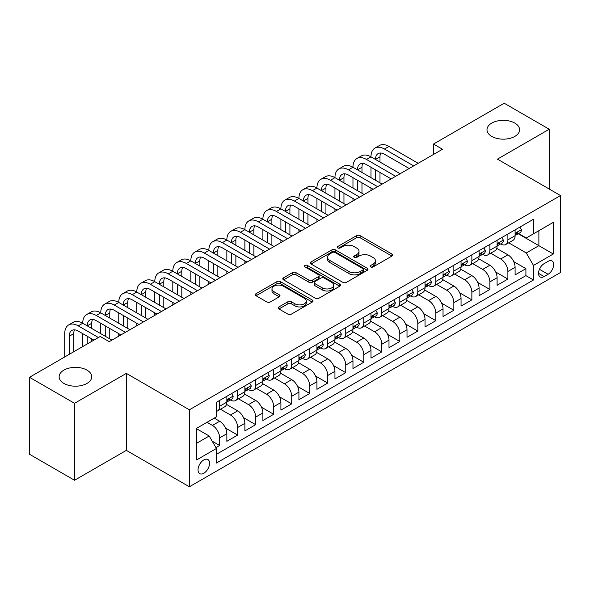 <?xml version="1.0" encoding="UTF-8"?>
<svg xmlns="http://www.w3.org/2000/svg" width="590" height="590" viewBox="0 0 590 590"><rect width="100%" height="100%" fill="white"/><g stroke="black" fill="none" stroke-linecap="round" stroke-linejoin="round"><path stroke-width="0.89" d="M370.668 266.923A1.748 1.01 0 0 0 373.146 266.923L391.937 256.075A2.5 1.446 0 0 0 392.667 255.05A2.5 1.446 0 0 0 391.937 254.032L360.106 235.653A2.5 1.446 0 0 0 356.567 235.653L337.782 246.502A1.748 1.01 0 0 0 337.266 247.217A1.748 1.01 0 0 0 337.782 247.933A1.748 1.01 0 0 0 340.253 247.933L342.687 246.531A8.002 4.617 0 0 1 354 246.531L356.655 248.058A8.002 4.617 0 0 1 359 251.325A8.002 4.617 0 0 1 356.655 254.592L354.221 255.994A1.748 1.01 0 0 0 353.712 256.709A1.748 1.01 0 0 0 354.221 257.424A1.748 1.01 0 0 0 356.699 257.424L359.133 256.023A8.002 4.617 0 0 1 370.446 256.023L373.101 257.557A8.002 4.617 0 0 1 375.447 260.824A8.002 4.617 0 0 1 373.101 264.091L370.668 265.493A1.748 1.01 0 0 0 370.159 266.208A1.748 1.01 0 0 0 370.668 266.923L370.668 265.493M86.966 370.122A16.306 9.411 0 0 0 69.2 368.079A16.306 9.411 0 0 0 59.133 376.774A16.306 9.411 0 0 0 63.912 383.434A16.306 9.411 0 0 0 81.678 385.476A16.306 9.411 0 0 0 91.745 376.774A16.306 9.411 0 0 0 86.966 370.122M514.834 123.096A16.306 9.411 0 0 0 497.06 121.053A16.306 9.411 0 0 0 486.993 129.756A16.306 9.411 0 0 0 491.772 136.408A16.306 9.411 0 0 0 509.539 138.451A16.306 9.411 0 0 0 519.606 129.756A16.306 9.411 0 0 0 514.834 123.096M203.801 473.246A8.149 4.705 120 0 0 209.126 466.063A8.149 4.705 120 0 0 207.872 459.529A8.149 4.705 120 0 0 203.801 459.935A8.149 4.705 120 0 0 198.469 467.118A8.149 4.705 120 0 0 199.722 473.652A8.149 4.705 120 0 0 203.801 473.246M278.937 306.918A2.5 1.446 0 0 0 278.207 307.936A2.5 1.446 0 0 0 278.937 308.961L287.868 314.116A2.5 1.446 0 0 0 291.408 314.116L312.272 302.065A2.5 1.446 0 0 0 313.002 301.048A2.5 1.446 0 0 0 312.272 300.022L280.442 281.651A2.5 1.446 0 0 0 276.902 281.651L256.038 293.695A2.5 1.446 0 0 0 255.308 294.712A2.5 1.446 0 0 0 256.038 295.738L266.828 301.962A2.5 1.446 0 0 0 270.36 301.962L279.291 296.807A2.5 1.446 0 0 0 280.021 295.789A2.5 1.446 0 0 0 279.291 294.764L273.944 291.681A6.689 3.865 0 0 1 271.983 288.945A6.689 3.865 0 0 1 276.113 285.376A6.689 3.865 0 0 1 283.406 286.216L304.359 298.311A6.689 3.865 0 0 1 306.321 301.048A6.689 3.865 0 0 1 302.191 304.617A6.689 3.865 0 0 1 294.897 303.776L291.408 301.763A2.5 1.446 0 0 0 287.868 301.763L278.937 306.918L278.937 308.961M126.334 373.396L74.539 403.302L29.5 377.298L29.5 454.263L74.539 480.267L126.334 450.369L189.383 486.772L189.383 409.799L126.334 373.396L126.334 450.369M549.238 189.036L549.238 129.232L497.444 159.138L560.5 195.541L189.383 409.799M549.238 129.232L504.199 103.228L433.495 144.056L433.495 154.455M29.5 377.298L100.212 336.477L109.216 341.676L442.5 149.255L433.495 144.056M342.864 282.359A2.5 1.446 0 0 0 346.396 282.359L367.268 270.316A2.5 1.446 0 0 0 367.998 269.298A2.5 1.446 0 0 0 367.268 268.273L335.437 249.894A2.5 1.446 0 0 0 331.897 249.894L311.033 261.945A2.5 1.446 0 0 0 310.303 262.963A2.5 1.446 0 0 0 311.033 263.988L342.864 282.359M305.635 267.3A1.748 1.01 0 0 1 307.405 267.543L307.405 265.463L339.766 284.151A2.5 1.446 0 0 1 340.504 285.169A2.5 1.446 0 0 1 339.766 286.194L318.902 298.238A2.5 1.446 0 0 1 315.362 298.238L283.539 279.859L283.539 277.816A2.5 1.446 0 0 0 282.802 278.841A2.5 1.446 0 0 0 283.539 279.859M283.539 277.816L292.463 272.661A2.5 1.446 0 0 1 296.003 272.661L308.909 280.117A2.5 1.446 0 0 0 312.449 280.117L318.371 276.695A2.5 1.446 0 0 0 319.102 275.678A2.5 1.446 0 0 0 318.371 274.652L304.934 266.894A1.748 1.01 0 0 1 304.418 266.179A1.748 1.01 0 0 1 305.502 265.249A1.748 1.01 0 0 1 307.405 265.463M215.911 447.633L219.65 445.479L212.171 441.158M207.038 422.285L212.444 425.405A10.192 5.885 60 0 1 219.65 437.883L226.855 433.724L226.855 441.32L237.667 435.073L225.483 428.045M220.476 409.239L230.461 414.999A10.192 5.885 60 0 1 237.667 427.485L244.872 423.325L244.872 430.914L255.684 424.675L243.5 417.639M238.493 398.833L248.479 404.6A10.192 5.885 60 0 1 255.684 417.086L262.889 412.919L262.889 420.515L273.694 414.276L261.51 407.24M256.502 388.434L266.488 394.201A10.192 5.885 60 0 1 273.694 406.68L280.906 402.52L280.906 410.116L291.711 403.87L279.527 396.841M274.52 378.035L284.505 383.802A10.192 5.885 60 0 1 291.711 396.281L298.916 392.121L298.916 399.71L309.728 393.471L297.544 386.435M292.537 367.629L302.523 373.396A10.192 5.885 60 0 1 309.728 385.882L316.933 381.715L316.933 389.312L327.745 383.072L315.562 376.037M310.554 357.23L320.54 362.998A10.192 5.885 60 0 1 327.745 375.476L334.95 371.317L334.95 378.913L345.755 372.673L333.571 365.638M328.564 346.832L338.549 352.599A10.192 5.885 60 0 1 345.755 365.077L352.968 360.918L352.968 368.507L363.772 362.267L351.588 355.232M346.581 336.433L356.567 342.193A10.192 5.885 60 0 1 363.772 354.679L370.977 350.519L370.977 358.108L381.789 351.869L369.606 344.833M364.598 326.027L374.584 331.794A10.192 5.885 60 0 1 381.789 344.272L388.994 340.113L388.994 347.709L399.806 341.47L387.623 334.434M382.615 315.628L392.601 321.395A10.192 5.885 60 0 1 399.806 333.874L407.012 329.714L407.012 337.303L417.816 331.064L405.632 324.028M400.625 305.229L410.611 310.989A10.192 5.885 60 0 1 417.816 323.475L425.029 319.315L425.029 326.904L435.833 320.665L423.65 313.629M418.642 294.823L428.628 300.59A10.192 5.885 60 0 1 435.833 313.069L443.038 308.909L443.038 316.506L453.85 310.266L441.667 303.231M436.659 284.424L446.645 290.192A10.192 5.885 60 0 1 453.85 302.67L461.055 298.511L461.055 306.107L471.867 299.86L459.684 292.832M454.669 274.026L464.662 279.785A10.192 5.885 60 0 1 471.867 292.271L479.073 288.112L479.073 295.701L489.877 289.461L477.694 282.426M472.686 263.619L482.672 269.387A10.192 5.885 60 0 1 489.877 281.873L497.09 277.706L497.09 285.302L507.894 279.063L507.894 271.466A10.192 5.885 -120 0 0 500.689 258.988L490.703 253.221M495.711 272.027L507.894 279.063M226.855 433.724A10.192 5.885 -120 0 0 219.65 421.245L214.244 418.126M244.872 423.325A10.192 5.885 -120 0 0 237.667 410.839L226.523 404.408M262.889 412.919A10.192 5.885 -120 0 0 255.684 400.44L244.54 394.009M280.906 402.52A10.192 5.885 -120 0 0 273.694 390.042L262.557 383.611M298.916 392.121A10.192 5.885 -120 0 0 291.711 379.636L280.575 373.205M316.933 381.715A10.192 5.885 -120 0 0 309.728 369.237L298.584 362.806M334.95 371.317A10.192 5.885 -120 0 0 327.745 358.838L316.601 352.407M352.968 360.918A10.192 5.885 -120 0 0 345.755 348.432L334.619 342.001M370.977 350.519A10.192 5.885 -120 0 0 363.772 338.033L352.636 331.602M388.994 340.113A10.192 5.885 -120 0 0 381.789 327.634L370.645 321.203M407.012 329.714A10.192 5.885 -120 0 0 399.806 317.236L388.663 310.797M425.029 319.315A10.192 5.885 -120 0 0 417.816 306.83L406.68 300.399M443.038 308.909A10.192 5.885 -120 0 0 435.833 296.431L424.697 290M461.055 298.511A10.192 5.885 -120 0 0 453.85 286.032L442.707 279.594M479.073 288.112A10.192 5.885 -120 0 0 471.867 275.626L460.724 269.195M497.09 277.706A10.192 5.885 -120 0 0 489.877 265.227L478.741 258.796M548.073 261.377L544.105 263.664A7.899 4.558 120 0 0 538.943 270.626A7.899 4.558 120 0 0 540.16 276.953A7.899 4.558 120 0 0 544.105 276.562L548.073 274.276A7.899 4.558 120 0 0 553.228 267.314A7.899 4.558 120 0 0 552.019 260.987A7.899 4.558 120 0 0 548.073 261.377M189.383 486.772L560.5 272.506L560.5 195.541M196.588 443.289L209.199 436.01L216.412 448.496L216.412 463.054L533.478 279.999L533.478 265.434L526.273 252.955L508.72 242.822M216.412 448.496L196.588 459.935L196.588 428.318L216.412 416.872L216.412 402.314L533.478 219.251L533.478 233.817L553.295 222.371L553.295 253.995L533.478 265.434M230.366 399.968L230.461 400.027A10.192 5.885 60 0 0 235.558 400.529L242.763 396.369A10.192 5.885 -120 0 0 244.872 391.701L244.872 385.882M248.383 389.57L248.479 389.621A10.192 5.885 60 0 0 253.575 390.13L260.78 385.971A10.192 5.885 -120 0 0 262.889 381.302L262.889 375.476M266.4 379.171L266.488 379.223A10.192 5.885 60 0 0 271.584 379.724L278.79 375.565A10.192 5.885 -120 0 0 280.906 370.904L280.906 365.077M284.409 368.765L284.505 368.824A10.192 5.885 60 0 0 289.602 369.325L296.807 365.166A10.192 5.885 -120 0 0 298.916 360.497L298.916 354.679M302.427 358.366L302.523 358.418A10.192 5.885 60 0 0 307.619 358.927L314.824 354.767A10.192 5.885 -120 0 0 316.933 350.099L316.933 344.272M320.444 347.967L320.54 348.019A10.192 5.885 60 0 0 325.636 348.52L332.841 344.361A10.192 5.885 -120 0 0 334.95 339.7L334.95 333.874M338.461 337.561L338.549 337.62A10.192 5.885 60 0 0 343.646 338.122L350.851 333.962A10.192 5.885 -120 0 0 352.968 329.294L352.968 323.475M356.471 327.162L356.567 327.214A10.192 5.885 60 0 0 361.663 327.723L368.868 323.563A10.192 5.885 -120 0 0 370.977 318.895L370.977 313.069M374.488 316.764L374.584 316.815A10.192 5.885 60 0 0 379.68 317.324L386.885 313.157A10.192 5.885 -120 0 0 388.994 308.496L388.994 302.67M392.505 306.358L392.601 306.417A10.192 5.885 60 0 0 397.69 306.918L404.902 302.759A10.192 5.885 -120 0 0 407.012 298.098L407.012 292.271M410.522 295.959L410.611 296.01A10.192 5.885 60 0 0 415.707 296.519L422.912 292.36A10.192 5.885 -120 0 0 425.029 287.691L425.029 281.865M428.532 285.56L428.628 285.612A10.192 5.885 60 0 0 433.724 286.12L440.929 281.954A10.192 5.885 -120 0 0 443.038 277.293L443.038 271.466M446.549 275.154L446.645 275.213A10.192 5.885 60 0 0 451.741 275.714L458.946 271.555A10.192 5.885 -120 0 0 461.055 266.894L461.055 261.068M464.566 264.755L464.662 264.814A10.192 5.885 60 0 0 469.751 265.316L476.963 261.156A10.192 5.885 -120 0 0 479.073 256.488L479.073 250.669M482.583 254.356L482.672 254.408A10.192 5.885 60 0 0 487.768 254.917L494.973 250.757A10.192 5.885 -120 0 0 497.09 246.089L497.09 240.263M216.412 454.315L525.911 275.626L525.911 268.656L515.1 274.903L515.1 267.307A10.192 5.885 -120 0 0 507.894 254.828L496.758 248.397M500.593 243.958L500.689 244.009A10.192 5.885 -120 0 0 505.785 244.511A10.192 5.885 -120 0 0 507.894 239.85L507.894 234.024M505.785 244.511L512.99 240.351A10.192 5.885 -120 0 0 515.1 235.69L515.1 229.864M219.65 400.44L219.65 406.267A10.192 5.885 60 0 1 217.54 410.928A10.192 5.885 60 0 1 216.412 411.341M217.54 410.928L224.746 406.768A10.192 5.885 -120 0 0 226.855 402.107L226.855 396.281M237.667 390.042L237.667 395.861A10.192 5.885 60 0 1 235.558 400.529M255.684 379.636L255.684 385.462A10.192 5.885 60 0 1 253.575 390.13M273.694 369.237L273.694 375.063A10.192 5.885 60 0 1 271.584 379.724M291.711 358.838L291.711 364.664A10.192 5.885 60 0 1 289.602 369.325M309.728 348.432L309.728 354.258A10.192 5.885 60 0 1 307.619 358.927M327.745 338.033L327.745 343.859A10.192 5.885 60 0 1 325.636 348.52M345.755 327.634L345.755 333.461A10.192 5.885 60 0 1 343.646 338.122M363.772 317.228L363.772 323.055A10.192 5.885 60 0 1 361.663 327.723M381.789 306.83L381.789 312.656A10.192 5.885 60 0 1 379.68 317.324M399.806 296.431L399.806 302.257A10.192 5.885 60 0 1 397.69 306.918M417.816 286.032L417.816 291.851A10.192 5.885 60 0 1 415.707 296.519M435.833 275.626L435.833 281.452A10.192 5.885 60 0 1 433.724 286.12M453.85 265.227L453.85 271.053A10.192 5.885 60 0 1 451.741 275.714M471.867 254.828L471.867 260.647A10.192 5.885 60 0 1 469.751 265.316M489.877 244.422L489.877 250.249A10.192 5.885 60 0 1 487.768 254.917M489.877 281.873L489.877 289.461M471.867 292.271L471.867 299.86M453.85 302.67L453.85 310.266M435.833 313.069L435.833 320.665M417.816 323.475L417.816 331.064M399.806 333.874L399.806 341.47M381.789 344.272L381.789 351.869M363.772 354.679L363.772 362.267M345.755 365.077L345.755 372.673M327.745 375.476L327.745 383.072M309.728 385.882L309.728 393.471M291.711 396.281L291.711 403.87M273.694 406.68L273.694 414.276M255.684 417.086L255.684 424.675M237.667 427.485L237.667 435.073M219.65 437.883L219.65 445.479M209.199 436.01L196.588 428.731M526.273 252.955L538.884 245.676L538.884 230.697L553.295 222.371M518.249 233.758L553.295 253.995M518.61 233.552L526.273 237.977L533.478 233.817M74.539 403.302L74.539 480.267M513.728 261.628L525.911 268.656M525.911 275.626L533.478 279.999M371.368 267.167L373.101 266.171A8.002 4.617 0 0 0 375.447 262.904L375.447 260.824M359 251.325L359 253.405A8.002 4.617 0 0 1 356.655 256.672L354.922 257.675M391.9 256.09L360.106 237.733A2.5 1.446 0 0 0 356.567 237.733L338.476 248.176M367.231 270.338L335.437 251.974A2.5 1.446 0 0 0 331.897 251.974L311.063 264.003M362.843 270.006A1.748 1.01 0 0 0 363.359 269.298A1.748 1.01 0 0 0 362.843 268.583L334.906 252.446A1.748 1.01 0 0 0 332.428 252.446L329.869 253.929A8.002 4.617 0 0 0 327.524 257.196A8.002 4.617 0 0 0 329.869 260.463L348.963 271.489A8.002 4.617 0 0 0 360.284 271.489L362.843 270.006L362.843 272.086A1.748 1.01 0 0 0 363.359 271.378L363.359 269.298M327.524 257.196L327.524 259.276A8.002 4.617 0 0 0 329.869 262.543L329.869 260.463M362.843 272.086L360.284 273.568A8.002 4.617 0 0 1 348.963 273.568L329.869 262.543M283.569 279.881L292.463 274.741L292.463 272.661M319.102 275.678L319.102 277.757A2.5 1.446 0 0 1 318.371 278.775L312.449 282.197A2.5 1.446 0 0 1 308.909 282.197L296.003 274.741A2.5 1.446 0 0 0 292.463 274.741M307.405 267.543L339.737 286.209M322.31 287.854A6.689 3.865 0 0 0 329.596 288.687A6.689 3.865 0 0 0 333.726 285.118A6.689 3.865 0 0 0 331.764 282.389L324.382 278.126A2.5 1.446 0 0 0 320.849 278.126L314.92 281.548A2.5 1.446 0 0 0 314.19 282.566A2.5 1.446 0 0 0 314.92 283.591L322.31 287.854L322.31 289.933A6.689 3.865 0 0 0 329.596 290.767A6.689 3.865 0 0 0 333.726 287.197L333.726 285.118M314.19 282.566L314.19 284.646A2.5 1.446 0 0 0 314.92 285.671L314.92 283.591M322.31 289.933L314.92 285.671M306.321 301.048L306.321 303.127A6.689 3.865 0 0 1 302.191 306.697A6.689 3.865 0 0 1 294.897 305.856L291.408 303.843A2.5 1.446 0 0 0 287.868 303.843L278.974 308.976M271.983 288.945L271.983 291.025A6.689 3.865 0 0 0 273.944 293.761L273.944 291.681M279.262 296.829L273.944 293.761M312.235 302.087L280.442 283.731A2.5 1.446 0 0 0 276.902 283.731L256.075 295.752M519.879 227.106L521.405 229.761A6.748 3.901 60 0 1 520.011 232.748L516.589 234.724A6.748 3.901 -120 0 0 517.762 233.168L517.622 232.571M64.723 356.965L64.723 333.667A19.109 11.033 60 0 1 68.676 324.92L73.182 322.317A19.109 11.033 60 0 1 82.733 323.261A19.109 11.033 60 0 1 86.693 314.514L91.199 311.918A19.109 11.033 60 0 1 100.75 312.862A19.109 11.033 60 0 1 104.71 304.116L109.209 301.519A19.109 11.033 60 0 1 118.767 302.464A19.109 11.033 60 0 1 122.72 293.717L127.226 291.113A19.109 11.033 60 0 1 136.784 292.065A19.109 11.033 60 0 1 140.737 283.311L145.243 280.715A19.109 11.033 60 0 1 154.794 281.659A19.109 11.033 60 0 1 158.754 272.912L163.26 270.316A19.109 11.033 60 0 1 172.811 271.26A19.109 11.033 60 0 1 176.771 262.513L181.27 259.91A19.109 11.033 60 0 1 190.828 260.861A19.109 11.033 60 0 1 194.781 252.114L199.287 249.511A19.109 11.033 60 0 1 208.845 250.455A19.109 11.033 60 0 1 212.798 241.708L217.304 239.112A19.109 11.033 60 0 1 226.855 240.056A19.109 11.033 60 0 1 230.815 231.31L235.322 228.706A19.109 11.033 60 0 1 244.872 229.657A19.109 11.033 60 0 1 248.833 220.911L253.331 218.307A19.109 11.033 60 0 1 262.889 219.251A19.109 11.033 60 0 1 266.842 210.505L271.348 207.909A19.109 11.033 60 0 1 280.906 208.853A19.109 11.033 60 0 1 284.859 200.106L289.366 197.503A19.109 11.033 60 0 1 298.916 198.454A19.109 11.033 60 0 1 302.877 189.707L307.383 187.104A19.109 11.033 60 0 1 316.933 188.048A19.109 11.033 60 0 1 320.894 179.301L325.392 176.705A19.109 11.033 60 0 1 334.95 177.649A19.109 11.033 60 0 1 338.903 168.902L343.41 166.306A19.109 11.033 60 0 1 352.968 167.25A19.109 11.033 60 0 1 356.921 158.504L361.427 155.9A19.109 11.033 60 0 1 370.977 156.852A19.109 11.033 60 0 1 374.938 148.097L379.444 145.501A19.109 11.033 60 0 1 388.994 146.445L418.177 163.297M374.938 148.097A19.109 11.033 60 0 1 384.488 149.049L413.678 165.893M515.328 235.041L515.358 235.041A6.748 3.901 -120 0 0 516.589 234.724M516.892 232.667L517.762 233.168C517.334 232.15 516.619 232.563 515.601 234.414A6.748 3.901 60 0 1 515.1 235.373M409.172 168.497L384.488 154.248A12.737 7.353 -120 0 0 378.124 153.614A12.737 7.353 -120 0 0 375.483 159.447L379.99 156.852L379.99 162.051M380.786 153.031A12.737 7.353 -120 0 0 379.99 156.852M375.483 169.846L375.483 180.252M379.99 172.45L379.99 182.848M370.977 190.548L370.977 188.048M370.977 177.649L370.977 167.25M501.861 237.505L503.388 240.16A6.748 3.901 60 0 1 501.994 243.146L498.572 245.123A6.748 3.901 -120 0 0 499.745 243.567L499.605 242.969M356.921 158.504A19.109 11.033 60 0 1 366.479 159.447L370.977 156.852L400.168 173.696M366.479 159.447L395.661 176.299M497.311 245.44L497.341 245.44A6.748 3.901 -120 0 0 498.572 245.123M498.875 243.065L499.745 243.567C499.324 242.549 498.602 242.969 497.584 244.813A6.748 3.901 60 0 1 497.09 245.779M391.155 178.895L366.479 164.647A12.737 7.353 -120 0 0 360.106 164.02A12.737 7.353 -120 0 0 357.466 169.846L361.972 167.25L361.972 172.45M362.769 163.43A12.737 7.353 -120 0 0 361.972 167.25M357.466 180.252L357.466 190.651M361.972 182.848L361.972 193.255M352.968 200.947L352.968 198.454M352.968 188.048L352.968 177.649M483.844 247.911L485.378 250.558A6.748 3.901 60 0 1 483.977 253.545L480.555 255.522A6.748 3.901 -120 0 0 481.728 253.973L481.588 253.368M338.903 168.902A19.109 11.033 60 0 1 348.461 169.846L352.968 167.25L382.15 184.102M348.461 169.846L377.644 186.698M479.294 255.839L479.323 255.839A6.748 3.901 -120 0 0 480.555 255.522M480.857 253.464L481.728 253.973C481.307 252.955 480.584 253.368 479.567 255.219A6.748 3.901 60 0 1 479.073 256.178M373.138 189.302L348.461 175.053A12.737 7.353 -120 0 0 342.089 174.419A12.737 7.353 -120 0 0 339.449 180.252M344.752 173.829A12.737 7.353 -120 0 0 343.955 177.649L343.955 182.848M339.449 190.651L339.449 201.05M343.955 193.255L343.955 203.653M334.95 211.353L334.95 208.853M334.95 198.454L334.95 188.048M465.827 258.309L467.361 260.964A6.748 3.901 60 0 1 465.96 263.951L462.538 265.928A6.748 3.901 -120 0 0 463.718 264.372L463.57 263.774M320.894 179.301A19.109 11.033 60 0 1 330.444 180.252L334.95 177.649L364.133 194.501M330.444 180.252L359.627 197.097M461.284 266.245L461.306 266.245A6.748 3.901 -120 0 0 462.538 265.928M462.84 263.87L463.718 264.372C463.29 263.354 462.567 263.767 461.557 265.618A6.748 3.901 60 0 1 461.055 266.577M355.128 199.7L330.444 185.452A12.737 7.353 -120 0 0 324.072 184.817A12.737 7.353 -120 0 0 321.439 190.651L325.938 188.048L325.938 193.255M326.742 184.235A12.737 7.353 -120 0 0 325.938 188.048M321.439 201.05L321.439 211.456M325.938 203.653L325.938 214.052M316.933 221.752L316.933 219.251M316.933 208.853L316.933 198.454M447.817 268.708L449.344 271.363A6.748 3.901 60 0 1 447.95 274.35L444.528 276.327A6.748 3.901 -120 0 0 445.701 274.77L445.561 274.173M302.877 189.707A19.109 11.033 60 0 1 312.427 190.651L316.933 188.048L346.116 204.9M312.427 190.651L341.617 207.503M443.267 276.644L443.297 276.644A6.748 3.901 -120 0 0 444.528 276.327M444.831 274.269L445.701 274.77C445.273 273.753 444.558 274.173 443.54 276.017A6.748 3.901 60 0 1 443.038 276.983M337.111 210.099L312.427 195.851A12.737 7.353 -120 0 0 306.062 195.224A12.737 7.353 -120 0 0 303.422 201.05L307.928 198.454L307.928 203.653M308.725 194.634A12.737 7.353 -120 0 0 307.928 198.454M303.422 211.456L303.422 221.855M307.928 214.052L307.928 224.458M298.916 232.15L298.916 229.657M298.916 219.251L298.916 208.853M429.8 279.114L431.327 281.762A6.748 3.901 60 0 1 429.933 284.749L426.511 286.725A6.748 3.901 -120 0 0 427.684 285.169L427.544 284.572M284.859 200.106A19.109 11.033 60 0 1 294.417 201.05L298.916 198.454L328.106 215.298M294.417 201.05L323.6 217.902M425.25 287.042L425.279 287.042A6.748 3.901 -120 0 0 426.511 286.725M426.813 284.668L427.684 285.169C427.263 284.159 426.541 284.572 425.523 286.423A6.748 3.901 60 0 1 425.029 287.382M319.094 220.505L294.417 206.257A12.737 7.353 -120 0 0 288.045 205.622A12.737 7.353 -120 0 0 285.405 211.456L289.911 208.853L289.911 214.052M290.708 205.032A12.737 7.353 -120 0 0 289.911 208.853M285.405 221.855L285.405 232.254M289.911 224.458L289.911 234.857M280.906 242.549L280.906 240.056M280.906 229.657L280.906 219.251M411.783 289.513L413.317 292.168A6.748 3.901 60 0 1 411.916 295.155L408.494 297.131A6.748 3.901 -120 0 0 409.667 295.575L409.526 294.978M266.842 210.505A19.109 11.033 60 0 1 276.4 211.456L280.906 208.853L310.089 225.705M276.4 211.456L305.583 228.301M407.233 297.441L407.262 297.441A6.748 3.901 -120 0 0 408.494 297.131M408.796 295.066L409.667 295.575C409.246 294.558 408.523 294.971 407.506 296.822A6.748 3.901 60 0 1 407.012 297.78M301.077 230.904L276.4 216.655A12.737 7.353 -120 0 0 270.028 216.021A12.737 7.353 -120 0 0 267.388 221.855L271.894 219.251L271.894 224.458M272.691 215.439A12.737 7.353 -120 0 0 271.894 219.251M267.388 232.254L267.388 242.66M271.894 234.857L271.894 245.256M262.889 252.955L262.889 250.455M262.889 240.056L262.889 229.657M393.766 299.912L395.3 302.567A6.748 3.901 60 0 1 393.899 305.554L390.477 307.53A6.748 3.901 -120 0 0 391.657 305.974L391.509 305.377M248.833 220.911A19.109 11.033 60 0 1 258.383 221.855L262.889 219.251L292.072 236.103M258.383 221.855L287.566 238.707M389.223 307.847L389.245 307.847A6.748 3.901 -120 0 0 390.477 307.53M390.779 305.473L391.657 305.974C391.229 304.956 390.506 305.377 389.496 307.22A6.748 3.901 60 0 1 388.994 308.187M283.067 241.303L258.383 227.054A12.737 7.353 -120 0 0 252.011 226.427A12.737 7.353 -120 0 0 249.378 232.254L253.877 229.657L253.877 234.857M254.681 225.837A12.737 7.353 -120 0 0 253.877 229.657M249.378 242.66L249.378 253.058M253.877 245.256L253.877 255.654M244.872 263.354L244.872 260.861M244.872 250.455L244.872 240.056M375.756 310.318L377.283 312.966A6.748 3.901 60 0 1 375.889 315.952L372.467 317.929A6.748 3.901 -120 0 0 373.64 316.373L373.5 315.775M230.815 231.31A19.109 11.033 60 0 1 240.366 232.254L244.872 229.657L274.055 246.502M240.366 232.254L269.556 249.105M371.206 318.246L371.235 318.246A6.748 3.901 -120 0 0 372.467 317.929M372.769 315.871L373.64 316.373C373.212 315.355 372.497 315.775 371.479 317.627A6.748 3.901 60 0 1 370.977 318.585M265.05 251.709L240.366 237.453A12.737 7.353 -120 0 0 234.001 236.826A12.737 7.353 -120 0 0 231.361 242.66L235.867 240.056L235.867 245.256M236.664 236.236A12.737 7.353 -120 0 0 235.867 240.056M231.361 253.058L231.361 263.457M235.867 255.654L235.867 266.06M226.855 273.753L226.855 271.26M226.855 260.861L226.855 250.455M357.739 320.717L359.266 323.372A6.748 3.901 60 0 1 357.872 326.358L354.45 328.335A6.748 3.901 -120 0 0 355.623 326.779L355.482 326.174M212.798 241.708A19.109 11.033 60 0 1 222.356 242.66L226.855 240.056L256.045 256.908M222.356 242.66L251.539 259.504M353.189 328.645L353.218 328.645A6.748 3.901 -120 0 0 354.45 328.335M354.752 326.27L355.623 326.779C355.202 325.761 354.479 326.174 353.462 328.025A6.748 3.901 60 0 1 352.968 328.984M247.033 262.108L222.356 247.859A12.737 7.353 -120 0 0 215.984 247.225A12.737 7.353 -120 0 0 213.344 253.058L217.85 250.455L217.85 255.654M218.647 246.642A12.737 7.353 -120 0 0 217.85 250.455M213.344 263.457L213.344 273.863M217.85 266.06L217.85 276.459M208.845 284.159L208.845 281.659M208.845 271.26L208.845 260.861M339.722 331.115L341.256 333.77A6.748 3.901 60 0 1 339.855 336.757L336.433 338.734A6.748 3.901 -120 0 0 337.605 337.178L337.465 336.58M194.781 252.114A19.109 11.033 60 0 1 204.339 253.058L208.845 250.455L238.028 267.307M204.339 253.058L233.522 269.91M335.172 339.051L335.201 339.051A6.748 3.901 -120 0 0 336.433 338.734M336.735 336.676L337.605 337.178C337.185 336.16 336.462 336.573 335.445 338.424A6.748 3.901 60 0 1 334.95 339.383M229.016 272.506L204.339 258.258A12.737 7.353 -120 0 0 197.967 257.631A12.737 7.353 -120 0 0 195.327 263.457L199.833 260.861L199.833 266.06M200.63 257.041A12.737 7.353 -120 0 0 199.833 260.861M195.327 273.863L195.327 284.262M199.833 276.459L199.833 286.858M190.828 294.558L190.828 292.065M190.828 281.659L190.828 271.26M321.705 341.522L323.239 344.169A6.748 3.901 60 0 1 321.838 347.156L318.416 349.132A6.748 3.901 -120 0 0 319.596 347.576L319.448 346.979M176.771 262.513A19.109 11.033 60 0 1 186.322 263.457L190.828 260.861L220.011 277.706M186.322 263.457L215.505 280.309M317.162 349.45L317.184 349.45A6.748 3.901 -120 0 0 318.416 349.132M318.718 347.075L319.596 347.576C319.168 346.559 318.445 346.979 317.435 348.83A6.748 3.901 60 0 1 316.933 349.789M211.006 282.905L186.322 268.656A12.737 7.353 -120 0 0 179.95 268.03A12.737 7.353 -120 0 0 177.317 273.863L181.816 271.26L181.816 276.459M182.62 267.44A12.737 7.353 -120 0 0 181.816 271.26M177.317 284.262L177.317 294.661M181.816 286.858L181.816 297.264M172.811 304.956L172.811 302.464M172.811 292.065L172.811 281.659M303.695 351.92L305.222 354.568A6.748 3.901 60 0 1 303.828 357.555L300.406 359.531A6.748 3.901 -120 0 0 301.579 357.983L301.438 357.378M158.754 272.912A19.109 11.033 60 0 1 168.305 273.863L172.811 271.26L201.994 288.112M168.305 273.863L197.495 290.708M299.145 359.848L299.174 359.848A6.748 3.901 -120 0 0 300.406 359.531M300.708 357.474L301.579 357.983C301.151 356.965 300.435 357.378 299.418 359.229A6.748 3.901 60 0 1 298.916 360.188M192.989 293.311L168.305 279.063A12.737 7.353 -120 0 0 161.94 278.428A12.737 7.353 -120 0 0 159.3 284.262L163.806 281.659L163.806 286.858M164.603 277.838A12.737 7.353 -120 0 0 163.806 281.659M159.3 294.661L159.3 305.06M163.806 297.264L163.806 307.663M154.794 315.362L154.794 312.862M154.794 302.464L154.794 292.065M285.678 362.319L287.205 364.974A6.748 3.901 60 0 1 285.811 367.961L282.389 369.937A6.748 3.901 -120 0 0 283.561 368.381L283.421 367.784M140.737 283.311A19.109 11.033 60 0 1 150.295 284.262L154.794 281.659L183.984 298.511M150.295 284.262L179.478 301.106M281.128 370.255L281.157 370.255A6.748 3.901 -120 0 0 282.389 369.937M282.691 367.88L283.561 368.381C283.141 367.364 282.418 367.777 281.401 369.628A6.748 3.901 60 0 1 280.906 370.586M174.972 303.71L150.295 289.461A12.737 7.353 -120 0 0 143.923 288.827A12.737 7.353 -120 0 0 141.283 294.661L145.789 292.065L145.789 297.264M146.585 288.245A12.737 7.353 -120 0 0 145.789 292.065M141.283 305.06L141.283 315.466M145.789 307.663L145.789 318.062M136.784 325.761L136.784 323.261M136.784 312.862L136.784 302.464M267.661 372.718L269.195 375.373A6.748 3.901 60 0 1 267.794 378.36L264.372 380.336A6.748 3.901 -120 0 0 265.544 378.78L265.404 378.183M122.72 293.717A19.109 11.033 60 0 1 132.278 294.661L136.784 292.065L165.967 308.909M132.278 294.661L161.461 311.513M263.111 380.653L263.14 380.653A6.748 3.901 -120 0 0 264.372 380.336M264.674 378.279L265.544 378.78C265.124 377.762 264.401 378.183 263.383 380.026A6.748 3.901 60 0 1 262.889 380.993M156.955 314.109L132.278 299.86A12.737 7.353 -120 0 0 125.906 299.233A12.737 7.353 -120 0 0 123.273 305.06L127.772 302.464L127.772 307.663M128.568 298.643A12.737 7.353 -120 0 0 127.772 302.464M123.273 315.466L123.273 325.864M127.772 318.062L127.772 328.468M118.767 336.16L118.767 333.667M118.767 323.261L118.767 312.862M249.644 383.124L251.178 385.772A6.748 3.901 60 0 1 249.777 388.758L246.355 390.735A6.748 3.901 -120 0 0 247.535 389.186L247.387 388.581M104.71 304.116A19.109 11.033 60 0 1 114.261 305.06L118.767 302.464L147.95 319.315M114.261 305.06L143.444 321.911M245.101 391.052L245.123 391.052A6.748 3.901 -120 0 0 246.355 390.735M246.657 388.677L247.535 389.186C247.107 388.168 246.384 388.581 245.374 390.433A6.748 3.901 60 0 1 244.872 391.391M138.945 324.515L114.261 310.266A12.737 7.353 -120 0 0 107.889 309.632A12.737 7.353 -120 0 0 105.256 315.466L109.755 312.862L109.755 318.062M110.559 309.042A12.737 7.353 -120 0 0 109.755 312.862M105.256 325.864L105.256 336.263M109.755 328.468L109.755 338.867M100.75 333.667L100.75 323.261M231.634 393.523L233.161 396.178A6.748 3.901 60 0 1 231.767 399.165L228.345 401.141A6.748 3.901 -120 0 0 229.517 399.585L229.377 398.988M86.693 314.514A19.109 11.033 60 0 1 96.244 315.466L100.75 312.862L129.933 329.714M96.244 315.466L125.434 332.31M227.084 401.458L227.113 401.458A6.748 3.901 -120 0 0 228.345 401.141M228.647 399.083L229.517 399.585C229.09 398.567 228.374 398.98 227.356 400.831A6.748 3.901 60 0 1 226.855 401.79M120.928 334.913L96.244 320.665A12.737 7.353 -120 0 0 89.879 320.031A12.737 7.353 -120 0 0 87.239 325.864L91.745 323.261L91.745 328.468M92.542 319.448A12.737 7.353 -120 0 0 91.745 323.261M87.239 336.263L87.239 343.963M91.745 338.867L91.745 341.359M82.733 346.566L82.733 333.667M68.676 324.92A19.109 11.033 60 0 1 78.234 325.864L82.733 323.261L111.923 340.113M78.234 325.864L98.405 337.517M93.906 340.113L78.234 331.064A12.737 7.353 -120 0 0 71.862 330.437A12.737 7.353 -120 0 0 69.222 336.263L69.222 354.361M74.524 329.847A12.737 7.353 -120 0 0 73.728 333.667L73.728 351.765M212.444 425.405L219.65 421.245M230.461 414.999L237.667 410.839M248.479 404.6L255.684 400.44M266.488 394.201L273.694 390.042M284.505 383.802L291.711 379.636M302.523 373.396L309.728 369.237M320.54 362.998L327.745 358.838M338.549 352.599L345.755 348.432M356.567 342.193L363.772 338.033M374.584 331.794L381.789 327.634M392.601 321.395L399.806 317.236M410.611 310.989L417.816 306.83M428.628 300.59L435.833 296.431M446.645 290.192L453.85 286.032M464.662 279.785L471.867 275.626M482.672 269.387L489.877 265.227M500.689 258.988L507.894 254.828M507.894 239.85L515.1 235.69M219.65 406.267L226.855 402.107M237.667 395.861L244.872 391.701M255.684 385.462L262.889 381.302M273.694 375.063L280.906 370.904M291.711 364.664L298.916 360.497M309.728 354.258L316.933 350.099M327.745 343.859L334.95 339.7M345.755 333.461L352.968 329.294M363.772 323.055L370.977 318.895M381.789 312.656L388.994 308.496M399.806 302.257L407.012 298.098M417.816 291.851L425.029 287.691M435.833 281.452L443.038 277.293M453.85 271.053L461.055 266.894M471.867 260.647L479.073 256.488M489.877 250.249L497.09 246.089M507.894 271.466L515.1 267.307M539.43 269.291L548.073 274.276M538.523 273.34L544.105 276.562M373.101 266.171L373.101 264.091M354.221 257.424L354.221 255.994M356.655 256.672L356.655 254.592M337.782 247.933L337.782 246.502M356.567 237.733L356.567 235.653M360.106 237.733L360.106 235.653M391.937 256.075L391.937 254.032M311.033 263.988L311.033 261.945M331.897 251.974L331.897 249.894M335.437 251.974L335.437 249.894M367.268 270.316L367.268 268.273M348.963 273.568L348.963 271.489M360.284 273.568L360.284 271.489M296.003 274.741L296.003 272.661M308.909 282.197L308.909 280.117M312.449 282.197L312.449 280.117M318.371 278.775L318.371 276.695M339.766 286.194L339.766 284.151M287.868 303.843L287.868 301.763M291.408 303.843L291.408 301.763M294.897 305.856L294.897 303.776M279.291 296.807L279.291 294.764M256.038 295.738L256.038 293.695M276.902 283.731L276.902 281.651M280.442 283.731L280.442 281.651M312.272 302.065L312.272 300.022M521.361 229.68L515.1 233.293M388.994 146.445L384.488 149.049M503.344 240.086L497.09 243.7M485.334 250.484L479.073 254.098M343.955 177.649L339.457 180.252M467.317 260.883L461.055 264.497M449.3 271.282L443.038 274.903M431.283 281.688L425.029 285.302M413.273 292.087L407.012 295.701M395.256 302.486L388.994 306.099M377.239 312.892L370.977 316.506M359.221 323.291L352.968 326.904M341.212 333.689L334.95 337.303M323.195 344.095L316.933 347.709M305.178 354.494L298.916 358.108M287.16 364.893L280.906 368.507M269.151 375.299L262.889 378.913M251.133 385.698L244.872 389.312M233.116 396.097L226.855 399.71M73.728 333.667L69.222 336.263"/></g></svg>
